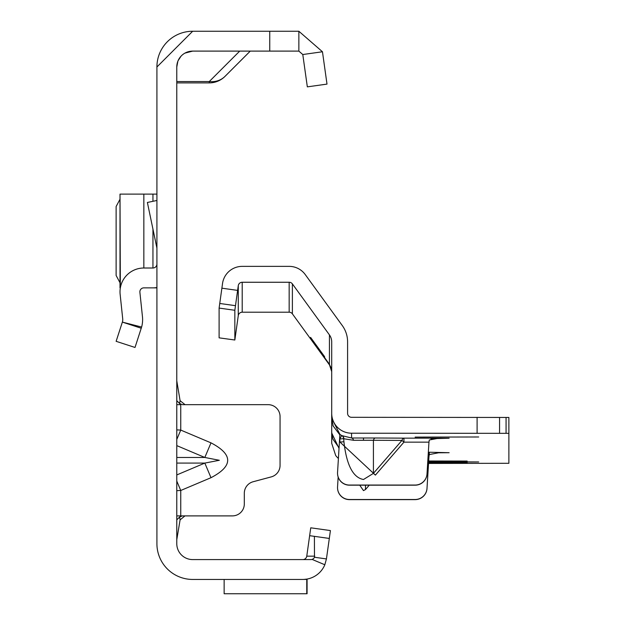 <?xml version="1.0" encoding="UTF-8"?>
<svg xmlns="http://www.w3.org/2000/svg" width="625" height="625" viewBox="0 0 625 625"><rect width="100%" height="100%" fill="white"/><g stroke="black" fill="none" stroke-linecap="round" stroke-linejoin="round"><path stroke-width="0.94" d="M176.781 439.477L180.75 430.078L176.781 429.898M176.781 445.617L204.828 457.469L219.344 460.281L204.828 463.086L211 477.695C233.234 466.086 233.234 454.477 211 442.859L180.75 430.078L180.75 404.664L176.781 404.664M156.914 67A35.75 35.75 0 0 1 192.672 31.25L156.914 67L156.914 543.695A35.75 35.75 0 0 0 192.672 579.445L302.828 579.445A23.836 23.836 0 0 0 324.836 564.758L312.062 559.398A3.969 3.969 0 0 0 314.469 557.258L314.406 536.344L329.312 538.445L326.43 558.93L314.461 557.25M177.875 61.211L176.781 67L176.781 543.695A15.891 15.891 0 0 0 192.672 559.586L302.828 559.586A3.969 3.969 0 0 0 306.766 556.164L309.641 535.68L314.406 536.344M176.781 490.664L180.75 490.477L176.781 481.078M176.781 515.891L232.391 515.891A11.914 11.914 0 0 0 244.313 503.977L244.313 493.258A11.914 11.914 0 0 1 253.141 481.742L271.227 476.898A11.914 11.914 0 0 0 280.062 465.391L280.062 416.578A11.914 11.914 0 0 0 268.148 404.664L182.398 404.664L179.586 403.5L180.75 404.664M184.961 515.891L180.094 519.867L176.781 539.727M178.062 60.742L181.016 56.203M184.938 53.117L192.672 51.109L298.859 51.109L302.789 54.531L322.461 51.766L327 84.102L307.336 86.859L302.789 54.531M192.672 31.25L298.859 31.25L298.859 51.109M310.75 527.812L309.641 535.68L329.312 538.445L330.414 530.57L310.75 527.812M302.828 559.586A3.969 3.969 0 0 0 306.766 556.164A3.969 3.969 0 0 1 302.828 559.586L310.852 559.586A3.969 3.969 0 0 0 312.062 559.398M326.43 558.93L324.836 564.758M224.141 579.445L224.141 593.75L306.766 593.75L306.766 579.422L303.969 579.422L307.078 579.07L307.078 593.75L224.453 593.75M304.969 579.352L306.516 579.164M176.781 67A15.891 15.891 0 0 1 192.672 51.109M298.859 31.25L322.461 51.766M327 84.102L307.336 86.859M250.266 51.109L225 76.375A22.242 19.781 -135 0 1 209.273 81.547L239.711 51.109M176.781 81.547L209.273 81.547L209.273 82.891A22.242 22.242 0 0 0 225 76.375A22.242 22.242 0 0 1 209.273 82.891L176.781 82.891M314.734 556.164L306.766 556.164M176.781 380.828L180.094 400.688L185.047 404.664M176.781 400.688L179.586 403.5L180.094 400.688M180.094 519.867L179.586 517.055L176.781 519.867M179.586 517.055L182.398 515.891M176.781 457.469L204.828 457.469L211 442.859M156.914 287.539A23.836 23.836 0 0 1 152.945 287.867L143.844 287.867A3.969 3.969 0 0 0 139.891 292.258L142.461 316.742A27.805 27.805 0 0 1 141.617 327.047L135.016 347.461L116.125 341.32L122.367 322.109L141.258 328.242M122.367 322.109L141.617 327.047M156.914 264.039A3.969 3.969 0 0 1 152.945 268.008L143.844 268.008A23.836 23.836 0 0 0 120.141 294.336L122.711 318.82A7.945 7.945 0 0 1 122.469 321.766M156.914 248.125L147.383 202.469L156.914 200.477M120.008 199.25L116.125 206.508L116.125 275.484L120.008 282.742M156.914 287.867L152.945 287.867M120.344 287.867L120.008 194.117L143.844 194.117L143.844 268.008M152.945 201.305L152.945 194.117L143.844 194.117M152.945 194.117L156.914 194.117M428.648 461.742L478.688 461.945L428.625 462.156M428.586 462.758L467.164 462.828L428.578 462.898M428.695 461L467.164 461.07L428.688 461.141M353.555 440.273A3.969 2.203 89.7 0 0 351.57 438L375.406 438A3.969 2.203 -89.7 0 0 373.414 440.273L353.555 440.273L343.922 438.781A3.969 3.906 116.8 0 0 341.938 435.641L351.57 438L351.57 433.203A19.859 19.859 180 0 1 331.703 413.344L331.703 418.242L339.883 434.305L337.555 472.406A11.914 11.914 -0 0 0 349.453 485.055L415.125 485.055A11.914 11.914 -0 0 0 427.016 473.859L428.961 442.117L427.016 473.859M369.258 485.18L365.469 489.555L363.484 490.617L359.719 485.18M375.406 438L403.938 438.148L403.938 442.148L375.406 475.102L340.016 442.102L343.922 441.727C346.531 465.039 353.055 477.633 363.484 479.5L373.414 473.375L373.414 440.273L401.953 440.422L403.938 442.148L428.953 442.148L429.289 439.984L439.203 438.148L449.133 438.227L430.922 438.719M415.125 437.109L478.688 436.984L415.125 437.109M428.547 463.43L508.875 463.297L508.875 433.336L351.57 433.203M428.352 452.211L449.133 452.711L438.594 452.789L429.289 454.57L428.953 456.727L428.078 456.602M338.156 477.062L337.555 486.859A11.914 11.914 180 0 0 349.453 499.5L415.125 499.5A11.914 11.914 180 0 0 427.016 488.312L428.953 456.727M427.016 488.438A11.914 11.914 180 0 1 415.125 499.625L349.453 499.625A11.914 11.914 180 0 1 337.539 487.711L337.539 487.586M339.031 448.367L331.703 432.969L331.703 418.828L331.703 432.383L332.883 439.125L339.062 447.805M338.414 458.445A19.859 19.859 -0 0 1 335.688 455.5L331.703 443.289L331.703 432.969M508.875 433.336L508.875 417.453L351.57 417.312A3.969 3.969 180 0 1 347.594 413.344L347.594 341.891A27.805 27.805 -0 0 0 342.281 325.547L305.234 274.555A19.859 19.859 -0 0 0 289.164 266.367L242.203 266.367A19.859 19.859 -0 0 0 222.539 283.461L219.109 308.078L219.109 337.844L234.844 340.008L238.273 315.625A3.969 3.969 180 0 1 242.203 312.203L289.164 312.203A3.969 3.969 180 0 1 292.383 313.836L329.43 364.836A11.914 11.914 180 0 1 331.703 371.836M429.086 452.211L427.016 488.312M339.883 434.344A19.859 19.859 180 0 0 341.711 435.531L339.742 439.008L343.656 438.641L343.922 441.727L343.656 438.641A3.969 3.906 117.6 0 0 341.711 435.531L341.938 435.641M337.539 473.133L337.539 473.258A11.914 11.914 -0 0 0 349.453 485.18L415.125 485.18A11.914 11.914 -0 0 0 427.016 473.992M331.703 371.633L329.43 364.656L310.594 338.32L310.594 337.391L324.602 356.672L324.602 357.602L329.43 364.305L331.703 371.336M292.383 313.836L292.383 283.891L329.43 334.891L329.43 364.305M333.078 425.5L331.703 418.242M329.43 334.891A11.914 11.914 -0 0 1 331.703 341.891L331.703 413.344M292.383 283.891A3.969 3.969 -0 0 0 289.164 282.258L242.203 282.258A3.969 3.969 -0 0 0 238.273 285.672L234.844 310.289L234.844 340.008M234.844 310.289L219.109 308.078M339.852 434.875L332.883 425.578M429.289 452.211L429.289 454.57M375.406 475.102L373.414 473.375L401.953 440.422A3.969 2.203 -89.7 0 1 403.938 438.148L439.203 438.148M176.781 474.937L204.828 463.086L176.781 463.086M211 477.695L180.75 490.477L180.75 515.891M269.75 31.25L269.75 51.109M152.945 268.008L152.945 229.102M363.484 437.969L363.484 439.984M439.203 452.789L438.031 452.789M340.016 442.102L339.742 439.008A23.836 23.836 180 0 1 339.609 438.93M289.164 282.258L289.164 312.203M242.203 312.203L242.203 282.258M238.273 285.672L238.273 315.625M317.164 347.664L317.797 347.203M310.594 338.32L311.055 337.992M311.664 339.875L312.172 339.508M235.477 305.68L219.742 303.469M237.609 290.391L221.875 288.18M477.102 433.203L477.102 417.312M499.57 433.281L499.57 417.391M506.07 433.328L506.07 417.438M365.469 489.555L365.469 485.18M120.008 287.867L120.008 194.117"/></g></svg>
